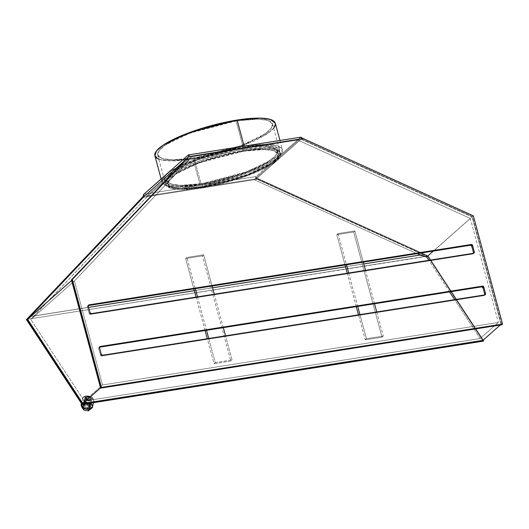 <?xml version="1.0" encoding="UTF-8"?>
<svg xmlns="http://www.w3.org/2000/svg" width="529" height="529" viewBox="0 0 529 529"><rect width="100%" height="100%" fill="white"/><g stroke="black" fill="none" stroke-linecap="round" stroke-linejoin="round"><path stroke-width="0.4" stroke-dasharray="2.65 1.98" d="M86.895 396.499L85.467 403.482L83.456 404.943L88.303 407.806L89.732 400.817L84.885 397.96L86.895 396.499L85.797 396.849L84.858 398.291L86.478 400.274L89.732 400.817L90.829 400.466L91.715 399.441L91.464 398.158L90.142 397.041L86.895 396.499L85.467 403.482L83.655 404.467L83.522 405.71L84.514 406.933L86.987 407.833L88.892 407.667L90.294 406.431L90.036 405.148L88.72 404.03L85.467 403.482A3.498 2.149 11.5 0 0 83.734 406.14A3.498 2.149 11.5 0 0 88.303 407.806L90.314 406.345L85.467 403.482L86.895 396.499A3.498 2.149 11.5 0 1 90.366 397.167A3.498 2.149 11.5 0 1 91.742 399.355A3.498 2.149 11.5 0 1 89.732 400.817A3.498 2.149 -168.5 0 1 85.162 399.157A3.498 2.149 -168.5 0 1 86.895 396.499A3.498 2.149 11.5 0 1 91.464 398.158A3.498 2.149 11.5 0 1 89.732 400.817L88.303 407.806L89.732 400.817M87.497 396.228L87.311 397.127A2.473 1.521 11.5 0 0 85.87 398.324A2.473 1.521 11.5 0 0 89.315 400.182L89.5 399.283A2.473 1.521 -168.5 0 1 86.055 397.424A2.473 1.521 -168.5 0 1 87.497 396.228L89.361 396.426L90.876 397.709L90.274 399.031L88.092 399.223L86.273 398.106L86.214 396.922L87.497 396.228L87.311 397.127L88.713 397.193L90.3 398.013L90.717 399.216L89.315 400.182A2.473 1.521 11.5 0 0 90.75 398.992A2.473 1.521 11.5 0 0 87.311 397.127A2.473 1.521 11.5 0 0 86.088 399.011A2.473 1.521 11.5 0 0 89.315 400.182L89.5 399.283A2.473 1.521 -168.5 0 1 86.273 398.106A2.473 1.521 -168.5 0 1 87.497 396.228A2.473 1.521 -168.5 0 1 90.935 398.092A2.473 1.521 -168.5 0 1 89.5 399.283L89.315 400.182L88.383 400.202L86.088 399.011L86.029 397.828L87.311 397.127L87.497 396.228A2.473 1.521 -168.5 0 1 90.723 397.405A2.473 1.521 -168.5 0 1 89.5 399.283M92.595 406.814L89.427 402.714L84.521 402.047L85.764 395.956L90.671 396.624L93.838 400.724L90.492 403.158L85.586 402.49L82.418 398.39L85.764 395.956L89.084 396.102L91.18 396.869L92.82 398.046L93.884 400.169L93.507 401.518L91.471 402.933M244.074 150.527L266.219 148.709L275.721 149.952L280.489 153.575L279.001 158.151L272.382 163.811L248.339 175.363L202.085 187.597L201.787 186.506L248.041 174.266L272.085 162.72L278.704 157.053L280.191 152.478L275.424 148.861L265.922 147.617L243.783 149.429L244.074 150.527L258.721 148.867L270.293 148.953L277.798 150.765L279.272 151.73L280.588 154.157L280.423 155.592L278.433 158.832L271.503 164.387L260.407 170.345L240.821 178.028L218.53 184.343L202.085 187.597L201.787 186.506L187.147 188.159L179.02 188.298L170.067 187.054L166.589 185.295L165.656 184.165L165.273 182.875L166.166 179.88L169.234 176.422L177.632 170.682L189.924 164.698L205.04 159.004L221.691 154.078L238.434 150.348L253.827 148.14L266.543 147.631L275.497 148.88L278.975 150.639L279.907 151.77L280.297 153.06L279.405 156.055L274.022 161.365L264.222 167.25L250.858 173.188L235.074 178.683L218.239 183.252L201.787 186.506A59.466 13.708 -15.1 0 1 165.372 183.457A59.466 13.708 -15.1 0 1 243.783 149.429L244.074 150.527A59.466 13.708 -15.1 0 1 276.634 160.604A59.466 13.708 -15.1 0 1 202.085 187.597L179.939 189.415L170.437 188.172L165.67 184.555L167.157 179.972L173.776 174.312L197.82 162.76L244.074 150.527L221.982 155.176L200.061 161.934L181.639 169.783L174.656 173.743L169.525 177.519L166.463 180.971L165.57 183.966L166.886 186.393L170.364 188.145L179.318 189.395L187.438 189.256L202.085 187.597L201.787 186.506A59.466 13.708 164.9 0 0 276.336 159.513A59.466 13.708 164.9 0 0 243.783 149.429L244.074 150.527A59.466 13.708 -15.1 0 0 169.525 177.519A59.466 13.708 -15.1 0 0 202.085 187.597M243.254 151.254L242.368 147.968L197.925 159.725L174.821 170.821L168.467 176.263L167.032 180.66L171.614 184.138L180.746 185.329L202.018 183.583L202.905 186.869L181.632 188.615L172.5 187.425L167.918 183.947L169.353 179.549L175.714 174.107L198.811 163.005L243.254 151.254L242.368 147.968L237.223 148.847L221.142 152.431L210.383 155.486L195.221 160.756L186.327 164.545L175.668 170.272L169.009 175.608L167.098 178.723L166.939 180.098L168.202 182.426L171.548 184.112L173.955 184.694L180.144 185.309L192.371 184.826L207.156 182.703L217.822 180.462L234.003 176.071L244.312 172.626L258.059 167.005L265.571 163.17L273.645 157.649L276.594 154.336L277.282 152.835L277.447 151.453L276.178 149.125L272.838 147.439L264.236 146.242L256.433 146.374L242.368 147.968A57.132 13.172 164.9 0 0 170.741 173.902A57.132 13.172 164.9 0 0 202.018 183.583L246.461 171.832L269.559 160.737L275.92 155.288L277.348 150.891L272.772 147.419L263.64 146.222L242.368 147.968L243.254 151.254L264.526 149.509L273.658 150.705L278.241 154.177L276.806 158.574L270.445 164.023L247.347 175.119L202.905 186.869L218.708 183.748L229.54 180.938L245.198 175.912L254.654 172.203L266.457 166.456L274.531 160.935L277.48 157.622L278.333 154.739L277.963 153.503L277.07 152.412L273.724 150.725L268.441 149.74L257.319 149.661L248.2 150.54L232.826 153.179L216.619 157.186L206.032 160.452L191.505 165.927L179.701 171.667L171.627 177.189L169.895 178.895L167.984 182.009L168.196 184.621L169.088 185.712L172.434 187.398L177.718 188.384L188.84 188.463L202.905 186.869A57.132 13.172 -15.1 0 1 171.627 177.189A57.132 13.172 -15.1 0 1 243.254 151.254A57.132 13.172 -15.1 0 1 274.531 160.935A57.132 13.172 -15.1 0 1 202.905 186.869L202.018 183.583L202.905 186.869M275.325 123.257L275.252 125.353L274.491 126.993L271.278 130.617L262.463 136.641L254.257 140.826L244.55 144.966L227.992 150.725L204.458 156.829L221.096 151.889L243.188 147.241L236.099 120.949L189.838 133.189L165.795 144.734L159.176 150.401L157.688 154.977L162.456 158.594L171.965 159.837L194.103 158.026L201.199 184.31L179.053 186.129L169.551 184.886L164.784 181.268L166.271 176.686L172.89 171.026L196.933 159.474L243.188 147.241L236.099 120.949L219.647 124.203L208.373 127.125L197.357 130.524L182.241 136.224L173.657 140.205L163.864 146.083L159.745 149.72L157.761 152.96L157.589 154.395L158.905 156.815L162.383 158.574L164.896 159.183L175.205 159.851L184.059 159.315L204.954 156.015L238.605 147.293L244.219 146.335L267.443 144.43L277.414 145.733L282.42 149.528L278.366 156.908C261.3 171.416 215.713 183.404 200.167 185.223L193.072 158.931L241.594 146.097L266.814 133.982L273.764 128.038L275.325 123.237M143.782 194.275L256.135 176.534L143.782 194.275L256.135 176.534L278.366 156.908A62.376 14.376 -15.1 0 1 200.167 185.223L176.944 187.127L166.972 185.824L161.967 182.029L166.013 174.649C183.087 160.135 228.673 148.146 244.219 146.335L254.753 144.972L268.097 144.443L277.494 145.753L281.137 147.598L282.122 148.788L282.347 151.644L281.587 153.284L275.94 158.852L265.664 165.022L251.645 171.257L235.088 177.017L217.419 181.811L200.167 185.223L184.806 186.955L172.666 186.869L164.797 184.971L162.264 182.763L161.861 181.414L162.039 179.913L164.129 176.507M244.16 146.116L244.219 146.335A62.376 14.376 -15.1 0 1 278.366 156.908L256.135 176.534L255.738 178.518L422.783 254.528L29.168 316.679L422.783 254.528L427.564 256.267L428.06 255.824L256.492 177.85L255.738 178.518L257.154 179.252L422.783 254.528L427.564 256.267L483.202 341.145L427.564 256.267L428.06 255.824L427.617 256.201L256.671 178.504L301.133 139.259L300.955 138.598L472.529 216.573L501.723 324.793M301.715 137.93L300.955 138.598L301.715 137.93L300.955 138.598L301.133 139.259L472.08 216.95L427.69 256.135L482.898 340.359L427.69 256.135L428.06 255.824L483.261 340.035L428.06 255.824L427.617 256.201L256.671 178.504L301.133 139.259L472.08 216.95L427.617 256.201L256.671 178.504L301.133 139.259L300.955 138.598L472.529 216.573L473.349 215.845M168.447 172.699L178.723 166.529L192.741 160.3L209.299 154.541L232.839 148.437L238.116 146.612L252.432 140.767L260.248 136.773L266.332 132.891L270.451 129.255L272.442 126.014L272.223 123.29L271.291 122.159L267.813 120.4L262.311 119.375L254.991 119.124L236.099 120.949A59.466 13.708 164.9 0 0 161.55 147.941A59.466 13.708 164.9 0 0 194.103 158.026L240.358 145.786L264.401 134.24L271.02 128.573L272.508 123.998L267.74 120.381L258.238 119.137L236.099 120.949L243.188 147.241L265.327 145.422L274.835 146.665L279.603 150.289L278.115 154.865L271.496 160.525L247.453 172.077L201.199 184.31L186.552 185.97L178.432 186.109L171.991 185.467L167.475 184.072L165.068 181.969L164.85 179.252L165.577 177.684L168.639 174.233L173.763 170.457L180.753 166.496L194.117 160.552L204.452 156.815L187.676 159.705L173.254 160.849L162.436 160.148L157.702 158.68M301.133 139.259L472.08 216.95L428.06 255.824L256.492 177.85L255.738 178.518A2.334 0.959 -99 0 1 256.135 176.534L300.604 137.282L188.251 155.023M257.154 179.252L142.301 197.39L257.154 179.252L427.115 256.135L26.662 319.377L427.564 256.267L428.06 255.824L256.492 177.85L256.671 178.504L256.492 177.85L255.738 178.518L257.154 179.252L142.301 197.39M89.421 403.25L85.076 402.252L83.437 401.075L82.517 399.666L82.749 397.596L83.939 396.552L85.764 395.956A5.832 3.577 -168.5 0 1 93.375 398.727A5.832 3.577 -168.5 0 1 90.492 403.158A5.832 3.577 -168.5 0 1 82.881 400.387A5.832 3.577 -168.5 0 1 85.764 395.956L84.521 402.047L81.175 404.48M154.878 155.738L159.877 159.533L169.849 160.836L193.072 158.931A62.376 14.376 164.9 0 0 273.638 128.19M200.167 185.223L193.072 158.931L200.167 185.223A62.376 14.376 -15.1 0 1 166.013 174.649A62.376 14.376 -15.1 0 1 244.219 146.335M194.103 158.026L201.199 184.31A59.466 13.708 -15.1 0 1 168.639 174.233A59.466 13.708 -15.1 0 1 243.188 147.241L262.086 145.415L272.395 146.083L276.912 147.479L279.319 149.581L279.53 152.306L277.546 155.546L273.427 159.176L267.343 163.064L250.27 170.999L234.486 176.488L212.05 182.307L201.199 184.31L194.103 158.026A59.466 13.708 164.9 0 0 268.653 131.033A59.466 13.708 164.9 0 0 236.099 120.949M300.862 137.163L278.366 156.908L300.604 137.282A2.334 0.959 -99 0 1 300.849 137.163M472.08 216.95L501.056 324.323L472.08 216.95L501.056 324.323L100.993 387.499L72.017 280.125L188.78 157.001L188.602 156.339L188.78 157.001L183.854 161.352M500.269 325.024L501.056 324.323L500.269 325.024L501.056 324.323L100.55 387.889L100.993 387.499L72.017 280.125L71.58 280.515L188.78 157.001L188.602 156.339M482.898 340.359L427.617 256.201L428.06 255.824L427.617 256.201M84.29 401.055L480.147 338.547L498.364 322.465L102.5 384.98L84.29 401.055L480.147 338.547L454.656 299.652L480.147 338.547L498.364 322.465L102.5 384.98L84.29 401.055L480.147 338.547L498.364 322.465L102.5 384.98L74.437 280.959L30.808 319.47L84.29 401.055L30.808 319.47L84.29 401.055L102.5 384.98L74.437 280.959L30.808 319.47L33.962 316.005L88.601 307.375L33.962 316.005L30.808 319.47L74.437 280.959L191.2 157.84L146.731 197.086L30.808 319.47M449.584 291.909L428.874 260.321M416.958 253.669L254.885 180.012L416.958 253.669L254.885 180.012L299.348 140.76L470.294 218.451L433.33 251.083L470.294 218.451L498.364 322.465M254.885 180.012L299.348 140.76L254.885 180.012L254.628 179.053L254.885 180.012L254.628 179.053L146.473 196.133L146.731 197.086L33.962 316.005L88.601 307.375M194.315 290.685L212.579 287.802M345.516 266.808L363.787 263.925M433.33 251.083L470.294 218.451L299.348 140.76L299.09 139.801L190.943 156.882L146.473 196.133L254.628 179.053L299.09 139.801L190.943 156.882L146.473 196.133L146.731 197.086L33.962 316.005M470.294 218.451L299.348 140.76L299.09 139.801L190.943 156.882L191.2 157.84L146.731 197.086L191.2 157.84L74.437 280.959L191.2 157.84L190.943 156.882L146.473 196.133L146.731 197.086M473.521 252.73L473.429 253.55L472.767 253.986L90.558 314.345L89.216 313.419L87.437 306.846L87.536 306.02L88.25 305.577M470.83 245.244L471.233 245.43M484.756 294.349L484.657 295.175L484.002 295.612L101.793 355.971L100.444 355.038L98.672 348.466L98.771 347.646L99.478 347.196M482.058 286.87L482.468 287.055M254.628 179.053L299.09 139.801L254.628 179.053L146.473 196.133M102.613 355.243L101.793 355.971L484.002 295.612L484.822 294.884L484.002 295.612A1.164 1.032 -131.4 0 0 484.769 294.898A1.164 1.032 -131.4 0 1 484.002 295.612L101.793 355.971L102.613 355.243L101.793 355.971A1.164 1.032 -131.4 0 1 100.444 355.038L98.672 348.466L99.492 347.738L98.672 348.466A1.164 1.032 -131.4 0 1 99.426 347.209L99.492 347.143M101.793 355.971A1.164 1.032 -131.4 0 1 100.444 355.038L101.27 354.311L100.444 355.038L98.672 348.466A1.164 1.032 -131.4 0 1 99.426 347.209M91.385 313.618L90.558 314.345L472.767 253.986L473.594 253.259L472.767 253.986A1.164 1.032 -131.4 0 0 473.541 253.272A1.164 1.032 -131.4 0 1 472.767 253.986L90.558 314.345L91.385 313.618L90.558 314.345A1.164 1.032 -131.4 0 1 89.216 313.419L90.036 312.692L89.216 313.419L87.437 306.846A1.164 1.032 -131.4 0 1 88.198 305.583L88.264 305.524M90.558 314.345A1.164 1.032 -131.4 0 1 89.216 313.419L87.437 306.846L88.264 306.119L87.437 306.846A1.164 1.032 -131.4 0 1 88.198 305.583M81.142 404.678L81.208 404.335M81.506 403.687L83.099 402.437L86.148 401.961L88.925 402.509L91.226 403.806M92.628 406.609L92.562 406.96M363.304 262.139L354.88 230.922L363.304 262.139L354.88 230.922L353.643 232.013L382.017 337.165L383.254 336.074L376.741 311.951M374.532 303.765L365.513 270.332M345.034 265.022L336.841 234.664L345.034 265.022L336.841 234.664L353.643 232.013L382.017 337.165L383.254 336.074L366.452 338.732L383.254 336.074L382.017 337.165L365.215 339.823L366.452 338.732L383.254 336.074M354.88 230.922L338.077 233.573L336.841 234.664L353.643 232.013L354.88 230.922L338.077 233.573L336.841 234.664L338.077 233.573L354.88 230.922L353.643 232.013L382.017 337.165L365.215 339.823L366.452 338.732L359.945 314.61L366.452 338.732L365.215 339.823L358.477 314.841M356.268 306.648L347.242 273.215M338.077 233.573L346.502 264.791M348.71 272.984L357.736 306.417M208.737 338.487L215.25 362.61L208.737 338.487L215.25 362.61L214.014 363.694L207.269 338.719M205.06 330.526L196.041 297.093M193.832 288.9L185.639 258.542L193.832 288.9L185.639 258.542L186.876 257.451L195.3 288.669M197.509 296.862L206.528 330.294M215.25 362.61L232.046 359.951L230.816 361.043L214.014 363.694L215.25 362.61L232.046 359.951L230.816 361.043L214.014 363.694L215.25 362.61L232.046 359.951L225.539 335.829L232.046 359.951L230.816 361.043L214.014 363.694M212.096 286.017L203.678 254.799L212.096 286.017L203.678 254.799L202.442 255.891L230.816 361.043M223.331 327.643L214.311 294.21M185.639 258.542L186.876 257.451L203.678 254.799L202.442 255.891L185.639 258.542L202.442 255.891L203.678 254.799L186.876 257.451L185.639 258.542L202.442 255.891M84.217 401.233L89.057 404.09L88.118 408.705L90.128 407.244L85.281 404.387L86.227 399.772L91.074 402.629L89.057 404.09L88.118 408.705L88.707 408.567L90.109 407.337L89.851 406.047L89.07 405.26L85.929 404.328L83.47 405.373L83.337 406.616L84.336 407.833L86.128 408.619L88.118 408.705A3.498 2.149 11.5 0 0 89.851 406.047A3.498 2.149 11.5 0 0 85.281 404.387L86.227 399.772L89.474 400.314L90.796 401.432L91.048 402.714L90.155 403.739L89.057 404.09L85.81 403.548L84.495 402.43L84.237 401.141L85.129 400.122L86.227 399.772A3.498 2.149 -168.5 0 1 90.796 401.432A3.498 2.149 -168.5 0 1 89.057 404.09L88.118 408.705L83.271 405.849L84.217 401.233L86.227 399.772L85.281 404.387L83.271 405.849M83.873 408.355L82.121 405.683L83.873 408.355L82.121 405.683L84.812 403.667L89.394 404.533L91.286 407.416L88.753 409.307L91.286 407.416L91.021 408.686L91.286 407.416L88.753 409.307M88.125 409.34L84.541 408.666M91.286 407.416L89.394 404.533L89.097 405.974L84.521 405.108L84.812 403.667L89.394 404.533L89.097 405.974L84.521 405.108L84.812 403.667L89.394 404.533L91.286 407.416L91.021 408.686M89.394 404.533L89.097 405.974L90.988 408.857L89.097 405.974L84.521 405.108L81.823 407.125L84.521 405.108L84.812 403.667L82.121 405.683L81.889 406.821L82.121 405.683L84.812 403.667M90.882 403.541A5.832 3.577 11.5 0 0 84.521 402.047L85.764 395.956M427.564 256.267L483.202 341.145M483.261 340.035L428.06 255.824M29.168 316.679L422.783 254.528M427.115 256.135L26.662 319.377M158.819 159.169A62.376 14.376 164.9 0 0 193.072 158.931M243.188 147.241A59.466 13.708 -15.1 0 1 275.741 157.318A59.466 13.708 -15.1 0 1 201.199 184.31M202.018 183.583A57.132 13.172 164.9 0 0 273.645 157.649A57.132 13.172 164.9 0 0 242.368 147.968M300.955 138.598L472.529 216.573M256.492 177.85L256.671 178.504M256.135 176.534A2.334 0.959 -99 0 0 255.738 178.518M501.056 324.323L100.55 387.889M100.993 387.499L72.017 280.125L71.58 280.515M72.017 280.125L188.78 157.001M27.554 319.377L26.953 319.166M480.147 338.547L454.656 299.652M102.5 384.98L74.437 280.959M201.787 186.506A59.466 13.708 -15.1 0 1 169.234 176.422A59.466 13.708 -15.1 0 1 243.783 149.429M299.348 140.76L299.09 139.801M190.943 156.882L191.2 157.84M99.492 347.738L98.672 348.466M100.444 355.038L101.27 354.311M484.002 295.612L484.822 294.884M89.216 313.419L90.036 312.692M88.264 306.119L87.437 306.846M472.767 253.986L473.594 253.259M84.521 402.047A5.832 3.577 11.5 0 0 81.532 403.64M88.303 407.806A3.498 2.149 11.5 0 0 90.036 405.148A3.498 2.149 11.5 0 0 85.467 403.482M89.315 400.182A2.473 1.521 11.5 0 0 90.538 398.304A2.473 1.521 11.5 0 0 87.311 397.127M382.017 337.165L365.215 339.823M359.945 314.61L366.452 338.732M336.841 234.664L353.643 232.013M232.046 359.951L225.539 335.829M203.678 254.799L186.876 257.451M85.281 404.387A3.498 2.149 11.5 0 0 83.549 407.046A3.498 2.149 11.5 0 0 88.118 408.705M89.057 404.09A3.498 2.149 -168.5 0 1 84.495 402.43A3.498 2.149 -168.5 0 1 86.227 399.772M90.988 408.857L89.097 405.974M82.121 405.683L81.889 406.821M84.521 405.108L81.823 407.125M83.456 404.943L84.885 397.96M85.89 398.165L86.075 397.259M93.435 402.695L93.838 400.724M280.489 153.575L280.191 152.478M167.032 180.66L167.918 183.947M157.688 154.977L164.784 181.268M279.973 140.463L282.42 149.528M161.14 178.954L161.967 182.029M272.508 123.998L279.603 150.289M277.348 150.891L278.241 154.177M165.67 184.555L165.372 183.457M81.387 403.422L82.418 398.39M90.737 399.15L90.915 398.251M90.314 406.345L91.742 399.355M99.776 346.7L98.949 347.427M485.298 294.666L484.478 295.394M474.07 253.041L473.243 253.768M88.541 305.074L87.721 305.802M90.128 407.244L91.074 402.629"/><path stroke-width="0.79" d="M183.854 161.352L144.318 196.252L183.854 161.352L144.318 196.252L144.139 195.591L26.45 319.609L144.139 195.591L26.953 319.166L82.59 404.044L483.704 340.702L483.202 341.145L90.492 403.158L89.249 409.248L92.595 406.814L93.435 402.695M279.973 140.463L275.325 123.237L270.319 119.442L260.347 118.139L237.124 120.043L244.16 146.116L237.124 120.043L188.602 132.878L163.382 144.992L156.439 150.937L154.878 155.738L161.14 178.954M71.58 280.515L27.627 319.311L26.953 319.166L82.59 404.044L483.704 340.702L483.202 341.145L82.088 404.487L26.45 319.609L27.627 319.311L71.58 280.515L27.627 319.311L26.953 319.166L82.59 404.044L82.088 404.487L26.45 319.609L144.139 195.591L26.45 319.609L143.385 196.259L143.782 194.275L168.447 172.699M91.471 402.933L82.088 404.487L82.59 404.044L82.088 404.487L26.45 319.609M82.59 404.044L483.704 340.702L483.261 340.035L483.704 340.702L483.202 341.145L89.421 403.25M164.129 176.507L143.782 194.275A2.334 0.959 81 0 0 143.385 196.259L144.139 195.591L144.318 196.252L27.62 319.311L144.318 196.252L144.139 195.591M72.242 279.186L101.436 387.407L100.616 388.134L71.415 279.914L72.242 279.186L101.436 387.407L502.55 324.065L501.723 324.793L100.616 388.134L71.415 279.914L72.242 279.186L101.436 387.407L100.616 388.134L71.415 279.914L189.362 155.671L71.415 279.914L189.362 155.671L188.41 156.683L303.269 138.545L300.604 137.282A2.334 0.959 -99 0 1 301.715 137.93A2.334 0.959 -99 0 0 300.849 137.163L188.476 154.911A2.334 0.959 81 0 1 189.362 155.671L188.41 156.683L303.269 138.545L301.715 137.93L303.269 138.545L188.41 156.683M101.436 387.407L502.55 324.065L501.723 324.793L100.616 388.134L101.436 387.407L502.55 324.065L473.349 215.845L303.269 138.545M71.415 279.914L189.362 155.671L188.251 155.023L143.782 194.275A2.334 0.959 81 0 0 143.385 196.259M502.55 324.065L473.349 215.845L502.55 324.065L501.723 324.793L100.616 388.134M471.227 244.497L472.576 245.43L474.348 252.002L474.249 252.822L473.594 253.259L91.385 313.618L90.036 312.692L88.264 306.119L88.363 305.293L89.017 304.856L471.227 244.497L470.407 245.225L471.749 246.157L473.521 252.73A1.164 1.032 -131.4 0 1 473.541 253.272A1.164 1.032 -131.4 0 0 473.521 252.73L474.348 252.002L473.521 252.73L471.749 246.157L472.576 245.43L474.348 252.002A1.164 1.032 -131.4 0 1 473.594 253.259L91.385 313.618A1.164 1.032 -131.4 0 1 90.036 312.692L88.264 306.119A1.164 1.032 -131.4 0 1 89.017 304.856L471.227 244.497L470.407 245.225A1.164 1.032 -131.4 0 1 471.749 246.157L472.576 245.43L474.348 252.002A1.164 1.032 -131.4 0 1 473.594 253.259L91.385 313.618A1.164 1.032 -131.4 0 1 90.036 312.692L88.264 306.119A1.164 1.032 -131.4 0 1 89.017 304.856L471.227 244.497A1.164 1.032 -131.4 0 1 472.576 245.43A1.164 1.032 -131.4 0 0 471.227 244.497L470.407 245.225A1.164 1.032 -131.4 0 1 471.749 246.157L473.521 252.73L474.348 252.002M482.461 286.123L483.804 287.055L485.576 293.628L485.483 294.448L484.822 294.884L102.613 355.243L101.27 354.311L99.492 347.738L99.591 346.918L100.252 346.482L482.461 286.123L481.635 286.85L482.984 287.783L484.756 294.349A1.164 1.032 -131.4 0 1 484.769 294.898A1.164 1.032 -131.4 0 0 484.756 294.349L485.576 293.628L484.756 294.349L482.984 287.783L483.804 287.055L485.576 293.628A1.164 1.032 -131.4 0 1 484.822 294.884L102.613 355.243A1.164 1.032 -131.4 0 1 101.27 354.311L99.492 347.738A1.164 1.032 -131.4 0 1 100.252 346.482L482.461 286.123L481.635 286.85A1.164 1.032 -131.4 0 1 482.984 287.783L483.804 287.055L485.576 293.628A1.164 1.032 -131.4 0 1 484.822 294.884L102.613 355.243A1.164 1.032 -131.4 0 1 101.27 354.311L99.492 347.738A1.164 1.032 -131.4 0 1 100.252 346.482L482.461 286.123A1.164 1.032 -131.4 0 1 483.804 287.055A1.164 1.032 -131.4 0 0 482.461 286.123L481.635 286.85A1.164 1.032 -131.4 0 1 482.984 287.783L484.756 294.349L485.576 293.628M157.702 158.68L155.176 156.478L154.951 153.622L157.034 150.223L161.352 146.407L167.733 142.334L180.627 136.059L202.204 128.249L225.744 122.146L237.124 120.043L252.485 118.304L261.009 118.159L267.767 118.827L272.495 120.295L274.048 121.306L275.43 123.852M500.269 325.024L482.898 340.359L82.835 403.534L482.898 340.359L500.269 325.024L482.898 340.359L82.835 403.534L100.55 387.889L82.835 403.534L27.627 319.311L82.835 403.534L100.55 387.889M454.656 299.652L449.584 291.909M428.874 260.321L426.672 256.962L428.874 260.321L426.672 256.962L433.33 251.083L426.672 256.962L416.958 253.669M88.601 307.375L194.315 290.685M212.579 287.802L345.516 266.808M426.672 256.962L419.993 255.044L363.787 263.925L419.993 255.044L426.672 256.962L433.33 251.083M88.25 305.577L470.407 245.225M99.478 347.196L481.635 286.85M99.492 347.143L100.252 346.482M88.264 305.524L89.017 304.856M81.387 403.422L81.175 404.48L84.342 408.58L88.72 409.314L85.381 408.957L82.544 407.482L81.175 405.393L81.73 403.389M92.562 406.96L91.444 408.434L89.249 409.248L90.492 403.158L89.249 409.248A5.832 3.577 11.5 0 0 90.882 403.541M90.829 403.501L92.139 404.817L92.628 406.609M189.362 155.671A2.334 0.959 81 0 0 188.251 155.023A2.334 0.959 81 0 1 188.496 154.904M376.741 311.951L374.532 303.765M365.513 270.332L363.304 262.139M358.477 314.841L356.268 306.648M347.242 273.215L345.034 265.022M346.502 264.791L348.71 272.984M357.736 306.417L359.945 314.61M207.269 338.719L205.06 330.526M196.041 297.093L193.832 288.9M195.3 288.669L197.509 296.862M206.528 330.294L208.737 338.487M225.539 335.829L223.331 327.643M214.311 294.21L212.096 286.017M88.753 409.307L88.125 409.34L88.588 409.426L88.297 410.874L91.021 408.686M84.541 408.666L83.873 408.355L83.714 410.008L88.297 410.874L88.588 409.426L88.125 409.34M81.889 406.821L83.714 410.008L88.297 410.874L88.588 409.426M83.873 408.355L83.714 410.008L88.297 410.874M83.714 410.008L81.823 407.125L83.714 410.008L84.005 408.56M273.638 128.19A62.376 14.376 164.9 0 0 237.124 120.043L244.16 146.116M90.492 403.158L82.088 404.487M483.704 340.702L483.261 340.035M237.124 120.043A62.376 14.376 164.9 0 0 172.533 139.788A62.376 14.376 164.9 0 0 158.819 159.169M27.627 319.311L82.835 403.534M144.318 196.252L27.62 319.311M363.787 263.925L419.993 255.044M482.984 287.783L483.804 287.055M471.749 246.157L472.576 245.43M81.532 403.64A5.832 3.577 11.5 0 0 82.908 407.766A5.832 3.577 11.5 0 0 89.249 409.248"/></g></svg>
